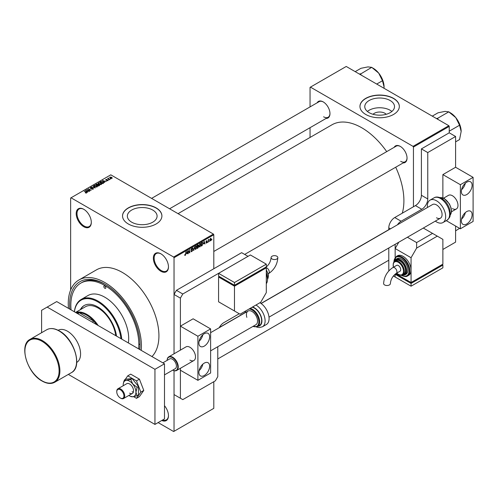 <?xml version="1.0" encoding="UTF-8"?>
<svg xmlns="http://www.w3.org/2000/svg" width="498" height="498" viewBox="0 0 498 498"><rect width="100%" height="100%" fill="white"/><g stroke="black" fill="none" stroke-linecap="round" stroke-linejoin="round"><path stroke-width="0.75" d="M160.91 271.273A10.688 6.169 60 0 1 153.353 258.182A10.688 6.169 60 0 1 160.91 253.818L160.91 253.818A10.688 6.169 60 0 1 168.467 266.909A10.688 6.169 60 0 1 160.91 271.273M161.115 253.943A10.122 5.845 -120 0 0 156.248 253.55A10.122 5.845 -120 0 0 154.697 261.662A10.122 5.845 -120 0 0 161.308 270.582A10.122 5.845 -120 0 0 166.369 271.086A10.122 5.845 -120 0 0 168.467 266.673M83.757 226.727A10.688 6.169 60 0 1 76.2 213.642A10.688 6.169 60 0 1 83.757 209.278L83.757 209.278A10.688 6.169 60 0 1 91.315 222.363A10.688 6.169 60 0 1 83.757 226.727M83.963 209.397A10.122 5.845 -120 0 0 79.095 209.004A10.122 5.845 -120 0 0 77.545 217.116A10.122 5.845 -120 0 0 84.156 226.036A10.122 5.845 -120 0 0 89.217 226.54A10.122 5.845 -120 0 0 91.315 222.133M373.058 114.297A7.47 4.314 180 0 1 384.923 113.283A7.47 4.314 180 0 1 386.224 114.297M390.158 100.528A14.872 8.584 0 0 0 373.954 98.666A14.872 8.584 0 0 0 364.773 106.597A14.872 8.584 0 0 0 369.13 112.666A14.872 8.584 0 0 0 385.334 114.528A14.872 8.584 0 0 0 394.516 106.597A14.872 8.584 0 0 0 390.158 100.528M391.889 111.465A14.872 8.584 0 0 0 390.158 110.263A14.872 8.584 0 0 0 367.393 111.465M393.563 98.38A19.683 11.367 0 0 0 372.112 95.915A19.683 11.367 0 0 0 359.954 106.416A19.683 11.367 0 0 0 365.725 114.453A19.683 11.367 0 0 0 387.176 116.912A19.683 11.367 0 0 0 399.328 106.416A19.683 11.367 0 0 0 393.563 98.38M399.328 106.504A19.683 11.367 0 0 0 393.563 98.56A19.683 11.367 0 0 0 372.18 96.083A19.683 11.367 0 0 0 359.961 106.504M131.702 222.189A14.872 8.584 180 0 1 127.351 216.12A14.872 8.584 180 0 1 136.527 208.189A14.872 8.584 180 0 1 152.737 210.05A14.872 8.584 180 0 1 157.088 216.12A14.872 8.584 180 0 1 147.912 224.05A14.872 8.584 180 0 1 131.702 222.189M156.142 207.896A19.683 11.367 0 0 0 134.684 205.437A19.683 11.367 0 0 0 122.533 215.933A19.683 11.367 0 0 0 128.297 223.969A19.683 11.367 0 0 0 149.755 226.434A19.683 11.367 0 0 0 161.906 215.933A19.683 11.367 0 0 0 156.142 207.896M161.906 216.026A19.683 11.367 0 0 0 156.142 208.083A19.683 11.367 0 0 0 134.759 205.599A19.683 11.367 0 0 0 122.533 216.026M394.167 147.333A9.562 5.522 60 0 1 400.28 146.387L400.28 146.387A9.562 5.522 60 0 1 407.04 158.096A9.562 5.522 60 0 1 403.168 162.921M400.485 146.505A9.001 5.198 -120 0 0 396.178 146.169L213.804 251.465M317.095 102.837A9.562 5.522 60 0 1 323.208 101.891L323.208 101.891A9.562 5.522 60 0 1 329.969 113.6A9.562 5.522 60 0 1 326.09 118.424M323.414 102.009A9.001 5.198 -120 0 0 319.106 101.673L151.597 198.385M69.863 309.171A49.775 28.735 60 0 1 104.835 284.128L104.835 284.128A49.775 28.735 60 0 1 140.031 345.089A49.775 28.735 60 0 1 139.807 349.552M105.439 284.483A48.088 27.764 -120 0 0 81.983 282.434L80.794 283.125A48.088 27.764 -120 0 0 71.065 309.862M141.208 350.362A51.742 29.874 -120 0 0 104.835 282.522A51.742 29.874 -120 0 0 78.964 279.957A51.742 29.874 -120 0 0 68.463 308.362M151.958 356.568A51.742 29.874 -120 0 0 154.928 314.282A51.742 29.874 -120 0 0 122.334 272.418A51.742 29.874 -120 0 0 96.463 269.854L78.964 279.957M402.284 213.194A59.617 34.418 -120 0 0 395.711 167.222M386.716 151.641A59.617 34.418 -120 0 0 361.747 127.768A59.617 34.418 -120 0 0 331.936 124.817L178.047 213.661M209.54 240.901L209.285 241.505L209.54 240.901M208.525 240.733L208.27 242.09L208.27 239.75L208.525 239.98L209.067 239.376L208.27 240.584M207.803 241.904L207.548 242.507L207.803 241.904M206.502 241.648L207.149 242.022L206.539 243.13L205.923 242.738L206.558 242.787L206.9 242.227L205.96 241.711L206.527 240.715L207.118 241.044L206.209 241.518L207.149 242.022L206.583 241.63M205.929 242.781L206.539 243.13L205.923 242.738M206.178 242.551L206.558 242.787M206.583 242.065L205.96 241.711L206.583 242.065M206.527 240.715L207.118 241.044L206.539 240.715M206.863 241.231L206.29 240.901M203.626 243.815L204.174 241.244L204.983 243.989L204.497 243.31L203.427 243.696M199.959 243.634L200.931 244.723L199.959 246.933L199.231 246.846L198.982 245.888L199.959 243.634L200.538 243.584M199.032 246.398L199.959 246.933L199.231 246.846M195.801 246.031L196.778 247.126L195.801 249.33L195.073 249.249L194.824 248.29L195.801 246.031L196.38 245.981M194.874 248.795L195.801 249.33L195.073 249.249M184.727 255.125L185.25 255.424L184.702 254.739L185.262 255.044L185.53 254.64L185.822 251.839L185.822 254.017L185.25 255.424L184.851 255.424M184.951 254.553L185.262 255.044M213.804 234.763L174.032 257.721L173.64 257.036L213.405 234.072L213.804 234.763L213.804 268.746M213.804 381.711L213.804 408.348L174.032 431.305L174.032 370.68L174.032 394.572L182.785 399.62L215.397 380.796L217.782 376.662L217.782 346.72M174.032 257.721L174.032 353.792L174.032 294.461L176.423 290.328L182.785 294.001L180.401 298.134L180.401 350.119L180.401 326.146L193.124 318.801L210.623 328.904L197.899 336.25L180.401 326.146M186.557 253.669L187.111 251.092L187.92 253.843L187.435 253.158L186.358 253.55M188.462 250.955L188.207 253.675L188.207 250.457L189.545 252.262L189.8 249.542L189.8 252.754L189.526 252.916L188.207 250.811M190.995 251.141L191.83 251.627L190.989 251.023L191.855 251.235L192.365 250.388L191.064 249.647L191.786 248.353L192.545 248.876L191.792 248.726L191.319 249.517L192.62 250.239L191.83 251.627L191.257 251.702M191.244 250.836L191.855 251.235M192.365 250.388L191.064 249.647M191.786 248.353L192.309 248.284M192.29 249.062L191.512 248.564M191.413 249.809L191.792 249.778M192.234 249.691L192.62 250.239L191.817 249.772M194.656 246.74L193.61 250.556L192.863 247.774L193.722 250.114L194.656 246.74M197.88 246.211L198.69 246.678L197.924 248.066L197.14 248.521L197.14 245.302L197.924 244.848L198.621 245.259L198.347 246.087L198.69 246.678L198.173 245.987M197.924 244.848L198.621 245.259L197.918 244.854M202.406 242.321L202.997 243.51L202.039 245.688L201.298 246.118L201.298 242.906L202.636 242.364M209.932 240.397L210.604 240.783L209.901 239.98L210.604 238.361L211.308 239.146L210.604 240.783L210.181 240.827M210.604 238.361L211.034 238.324M211.924 239.519L211.669 240.129L211.924 239.519M213.405 234.072L110.799 174.835L70.635 198.023L70.635 290.017M174.032 431.305L173.64 431.536L158.127 422.584M110.911 178.906L110.257 178.826L110.911 178.906M109.174 179.909L108.527 179.822L109.174 179.909M104.779 182.449L102.495 180.55L106.354 181.533L105.041 181.334L104.163 181.838L104.779 182.449M100.204 184.627L98.996 184.216L98.511 182.81L100.913 183.071L101.667 183.793L101.368 184.459L100.204 184.627M98.174 183.283L98.511 182.81L98.511 183.88M96.046 187.024L94.838 186.619L94.352 185.206L96.761 185.474L97.508 186.196L97.21 186.856L96.046 187.024M94.016 185.686L94.352 185.206L94.352 186.283M93.238 189.153L91.458 189.091L92.933 188.947L92.97 188.381L90.381 188.387L90.337 187.528L91.931 187.565L90.667 187.709L91.003 188.362L93.219 188.232L93.219 189.159M92.933 189.284L92.97 188.381M90.381 188.387L90.337 187.528L90.337 188.356M90.667 187.709L90.642 188.499M87.71 192.296L85.432 190.404L89.291 191.388L87.972 191.188L87.1 191.693L87.71 192.296M173.64 257.036L71.033 197.799M86.061 193.068L85.239 192.763L86.403 192.477L84.156 191.139L86.297 192.085L86.658 192.95L86.061 193.068M86.341 193.062L86.403 192.477M89.833 191.076L86.795 189.614L90.362 190.13L88.389 188.698L91.171 190.304L87.604 189.788L89.833 191.076M95.23 187.958L91.451 186.924L94.769 187.852L93.244 185.891L95.23 187.958M99.295 185.611L98.511 186.065L95.728 184.459L97.907 184.005L99.245 184.696L99.295 185.611L99.662 185.2M97.907 184.907L97.907 184.005L98.218 184.758M103.41 183.239L102.669 183.662L99.88 182.056L101.044 181.446L102.962 181.87L103.41 183.239L103.796 182.778M107.948 180.656L106.678 180.637L107.674 180.481L107.705 180.102L105.85 180.114L105.844 179.454L107.008 179.448L106.062 179.946L107.904 179.927L107.904 180.681M107.674 180.768L107.705 180.102M105.85 180.114L105.844 179.454L105.844 180.114M106.136 179.616L106.062 180.208M109.896 179.492L107.618 178.471L108.489 178.047L108.483 178.62L109.896 179.492M108.197 178.801L108.141 178.433M108.483 178.346L108.483 178.963M112.013 178.309L110.257 178.116L109.915 177.101L111.645 177.288L112.013 178.309L112.268 177.96M109.666 177.456L109.915 177.101L109.915 177.879M139.639 349.453A48.088 27.764 -120 0 0 140.025 344.392M139.247 344.168A48.088 27.764 -120 0 0 140.025 344.604M448.841 125.701L449.24 126.392L413.446 147.053L413.047 146.362L448.841 125.701L346.235 66.464L310.049 87.355L310.049 106.908M310.049 127.687L310.049 137.454M413.446 147.053L413.446 206.751M449.24 126.392L449.24 132.817L421.401 148.89L421.401 195.272L427.763 198.945A8.435 4.868 -60 0 1 421.8 209.278L401.12 221.218A8.435 4.868 120 0 0 397.435 224.816M413.047 146.362L310.441 87.125M400.678 161.315A9.001 5.198 -120 0 0 405.179 161.757A9.001 5.198 -120 0 0 407.04 157.866M323.607 116.812A9.001 5.198 -120 0 0 328.107 117.26A9.001 5.198 -120 0 0 329.969 113.363M164.489 405.714A10.688 6.169 60 0 1 168.467 415.693A10.688 6.169 60 0 1 161.75 420.486M162.622 419.988A10.122 5.845 -120 0 0 166.369 419.87A10.122 5.845 -120 0 0 168.467 415.463M86.403 193.05L86.403 192.714M85.7 190.672L85.7 190.248M87.1 192.097L87.1 191.693M86.285 190.852L86.857 191.456L87.561 191.051L85.874 190.479L86.285 191.269M86.857 191.855L86.857 191.456M85.874 190.852L85.874 190.479M87.561 191.425L87.561 191.051M87.063 189.769L87.063 189.458M93.244 186.314L93.244 185.891M96.761 185.785L96.761 185.474M96.88 186.993L96.5 185.611L95.759 185.312L94.682 185.393L94.427 186.339M94.682 185.393L95.099 186.476L96.88 186.669L97.129 186.314L97.129 186.899M96.512 184.378L96.512 184.005M99.245 185.131L99.245 184.696M96.307 184.503L97.135 184.982L97.851 184.54L96.743 184.248L96.307 184.795M97.851 184.945L97.701 184.179M97.459 185.169L98.436 185.729L99.202 185.25L98.996 184.845L97.963 184.883L97.459 185.461M99.202 185.667L98.996 184.845M98.971 185.798L98.971 185.424M100.913 183.382L100.913 183.071M101.038 184.59L100.652 183.214L99.917 182.909L98.841 182.996L98.579 183.943M98.841 182.996L99.258 184.073L101.038 184.272L101.287 183.911L101.287 184.497M101.044 181.77L101.044 181.446M102.962 182.181L102.962 181.87M100.459 182.1L102.594 183.332L103.279 182.467L101.324 181.664L100.459 182.393M103.049 183.445L103.279 182.467M102.762 180.818L102.762 180.394M104.163 182.249L104.163 181.838M103.347 180.998L103.926 181.602L104.63 181.197L102.937 180.631L103.347 181.415M103.926 182L103.926 181.602M102.937 180.998L102.937 180.631M104.63 181.571L104.63 181.197M111.645 177.599L111.645 177.288M111.733 178.421L111.415 177.444L110.201 177.269L110.058 177.985M110.201 177.269L110.512 177.967L111.869 177.935L111.869 178.377M187.559 253.631L187.92 253.843M187.111 252.972L187.435 253.158M186.881 252.169L186.644 253.239L187.348 252.835L186.999 251.496L186.675 252.05M189.003 251.951L189.545 252.262M189.277 252.455L189.8 252.754M191.718 248.396L192.545 248.876M193.523 250.214L193.859 250.413M196.417 246.597L195.801 246.41L195.079 248.147L195.795 248.956L196.523 247.257L196.417 246.597L195.527 246.249M194.855 248.695L195.795 248.956M197.389 245.533L197.389 246.491L198.366 245.458L197.14 245.39M198.366 245.458L197.507 245.091M197.389 246.871L197.389 247.998L198.441 246.827L197.14 246.722M197.563 246.392L198.441 246.827M200.576 244.194L199.959 244.008L199.231 245.751L199.953 246.56L200.682 244.86L200.576 244.194L199.679 243.846M199.013 246.298L199.953 246.56M201.709 245.502L202.039 245.688M201.547 243.136L201.547 245.595L202.642 244.499L202.742 243.653L202.356 242.731L201.298 242.987M201.671 242.688L201.995 242.875M201.976 242.507L202.481 242.763L202.007 242.489M204.622 243.783L204.983 243.989M204.174 243.117L204.497 243.31M203.943 242.314L203.707 243.391L204.41 242.98L204.062 241.642L203.738 242.196M205.973 241.555L206.832 242.053M208.674 239.563L208.998 239.75M210.473 238.455L210.866 238.679L210.15 239.837L210.61 240.447L211.059 239.314L210.361 238.561M209.907 240.217L210.61 240.447M96.606 324.609A24.744 14.286 -120 0 0 93.829 321.173L79.25 312.756A24.744 14.286 -120 0 0 76.48 312.993M92.242 322.088L93.829 321.173A24.744 14.286 -120 0 0 79.25 312.756L77.663 313.672M75.69 312.532A25.311 14.61 60 0 1 98.187 325.524M104.835 285.964A1.407 0.809 -120 0 0 104.132 285.896A1.407 0.809 -120 0 0 103.92 287.022A1.407 0.809 -120 0 0 104.835 288.261A1.407 0.809 -120 0 0 105.539 288.33A1.407 0.809 -120 0 0 105.757 287.203A1.407 0.809 -120 0 0 104.835 285.964M116.501 336.094A26.998 15.587 -120 0 0 97.676 306.861A26.998 15.587 -120 0 0 84.181 305.523A26.998 15.587 -120 0 0 80.327 309.694M84.38 305.411A26.998 15.587 -120 0 0 80.726 309.47M120.927 338.652A33.185 19.161 -120 0 0 97.676 301.807A33.185 19.161 -120 0 0 74.432 311.804M74.376 311.773A33.746 19.484 60 0 1 81.205 299.447A33.746 19.484 60 0 1 98.075 301.122A33.746 19.484 60 0 1 121.773 339.138M128.366 342.948A33.746 19.484 -120 0 0 104.835 297.219A33.746 19.484 -120 0 0 87.965 295.544L81.205 299.447M138.606 348.855A48.088 27.764 -120 0 0 104.835 285.51A48.088 27.764 -120 0 0 80.794 283.125M75.553 312.451L85.419 306.756A25.311 14.61 60 0 1 98.075 308.007A25.311 14.61 60 0 1 115.754 335.664M455.602 230.848L459.579 228.339M461.154 131.478A15.214 8.783 60 0 0 455.77 117.609A15.214 8.783 -120 0 0 450.391 112.841L448.928 111.994L455.77 117.609L459.561 125.222L461.154 131.478L459.561 139.571L455.602 141.855M449.24 131.179L459.561 125.222M438.115 119.508L437.667 118.269L448.804 111.838L450.391 112.841M437.667 118.269L436.466 118.555M432.27 116.134L438.041 112.797L445.013 111.396L448.804 111.838M361.044 75.011L360.72 73.928A17.467 10.085 -120 0 0 360.596 73.853A17.467 10.085 -120 0 0 360.465 73.779L359.394 74.059M376.712 84.056L382.489 80.726L384.076 86.976L384.02 88.277M360.72 73.928L371.726 67.342L378.698 73.113L382.489 80.726M355.192 71.637L360.969 68.301L367.941 66.9L371.726 67.342M384.076 86.976A15.214 8.783 -120 0 0 378.698 73.113A15.214 8.783 -120 0 0 373.319 68.344L371.857 67.498M204.261 375.511A7.595 4.382 120 0 0 209.222 368.825A7.595 4.382 120 0 0 208.058 362.737A7.595 4.382 120 0 0 204.261 363.117A7.595 4.382 120 0 0 199.3 369.802A7.595 4.382 120 0 0 200.464 375.89A7.595 4.382 120 0 0 204.261 375.511M199.082 370.655A7.595 4.382 120 0 0 202.835 364.163M204.261 346.122A7.595 4.382 120 0 0 209.222 339.431A7.595 4.382 120 0 0 208.058 333.349A7.595 4.382 120 0 0 204.261 333.722A7.595 4.382 120 0 0 199.3 340.414A7.595 4.382 120 0 0 200.464 346.496A7.595 4.382 120 0 0 204.261 346.122M199.082 341.267A7.595 4.382 120 0 0 202.835 334.768M189.943 360.129A7.875 4.544 -120 0 0 193.878 360.521A7.875 4.544 -120 0 0 195.085 354.209A7.875 4.544 -120 0 0 189.943 347.274A7.875 4.544 -120 0 0 186.003 346.882L168.747 356.848A7.875 4.544 60 0 1 177.83 364.181A7.875 4.544 60 0 1 176.622 370.487A7.875 4.544 60 0 1 172.738 370.126M180.401 398.244L180.401 368.302L180.401 370.232L197.899 380.335L197.899 336.25M210.623 328.904L210.623 372.99L197.899 380.335M58.16 330.286L58.173 330.28A18.563 10.713 60 0 1 67.454 331.201A18.563 10.713 60 0 1 79.58 347.554A18.563 10.713 60 0 1 76.736 362.426L76.723 362.432M164.489 363.801L154.946 369.311L47.173 307.092L56.716 301.576L164.489 363.801L164.489 418.911L154.946 424.421L68.338 374.415M41.602 332.701L41.602 310.304L47.173 307.092M154.946 369.311L154.946 424.421M210.623 350.853L255.922 324.702A7.875 4.544 -120 0 0 257.13 318.396A7.875 4.544 -120 0 0 248.048 311.063A7.875 4.544 -120 0 0 246.84 317.363M250.164 308.368A10.29 5.945 60 0 1 259.109 318.328A10.29 5.945 60 0 1 257.528 326.564L259.514 325.418A10.29 5.945 -120 0 0 261.095 317.176A10.29 5.945 -120 0 0 252.156 307.222M255.96 305.025A12.936 7.47 60 0 1 264.413 316.435A12.936 7.47 60 0 1 262.427 326.788L266.405 324.491A12.936 7.47 -120 0 0 268.391 314.138A12.936 7.47 -120 0 0 259.937 302.728M133.57 396.651L136.483 398.332L139.421 396.632L143.785 390.426L139.421 379.177L130.7 374.141L127.756 375.841L125.185 379.501M136.483 398.332L140.841 392.125L143.785 390.426M140.841 392.125L136.483 380.877L139.421 379.177M136.483 380.877L127.756 375.841M123.871 381.368L123.554 382.458M132.119 391.677A5.621 3.249 -120 0 0 133.352 392.163A5.621 3.249 -120 0 1 132.119 391.677M128.87 395.456A9.001 5.198 -120 0 0 129.573 395.904A9.001 5.198 -120 0 0 130.526 396.371A9.001 5.198 -120 0 0 132.754 396.757L137.112 395.792L138.481 395.001L138.481 386.516L132.119 378.598L125.757 379.171L124.382 379.962L123.286 383.777M130.744 396.358L132.754 396.757A9.001 5.198 -120 0 0 135.935 392.231L137.112 387.307L138.481 386.516M129.573 393.146A5.621 3.249 -120 0 0 132.387 393.426A5.621 3.249 -120 0 0 133.246 388.919A5.621 3.249 -120 0 0 129.573 383.964A5.621 3.249 -120 0 0 126.76 383.684L117.933 388.782A5.621 3.249 60 0 1 124.419 394.018A5.621 3.249 60 0 1 123.554 398.525A5.621 3.249 60 0 1 120.746 398.244A5.621 3.249 60 0 1 120.541 398.12M137.112 395.792L135.935 392.231A9.001 5.198 -120 0 0 132.754 384.026L130.744 379.395L132.119 378.598M137.112 387.307L132.754 384.026A9.001 5.198 -120 0 0 126.392 380.354L124.382 379.962M130.744 379.395L126.392 380.354A9.001 5.198 -120 0 0 123.28 383.821A9.001 5.198 -120 0 0 123.211 384.879A9.001 5.198 -120 0 0 123.249 385.713M421.8 209.278L415.432 205.606L394.752 217.545L401.12 221.218M395.151 244.313L395.151 257.441L395.151 248.539L411.062 257.727L411.062 270.121A11.249 6.493 -120 0 0 403.106 256.346A11.249 6.493 -120 0 0 397.485 255.791L396.29 256.476A11.249 6.493 60 0 1 401.911 257.036A11.249 6.493 60 0 1 409.263 266.947A11.249 6.493 60 0 1 407.538 275.96C406.443 276.907 404.476 276.726 401.631 275.431L401.376 275.282M395.151 274.155L395.151 277.013L393.364 275.979M390.457 228.843L388.789 227.879L388.789 229.802M388.789 247.992L388.789 270.943M442.878 249.461L455.602 242.115L455.602 226.042M446.264 220.651L460.376 228.794L473.1 221.448L473.1 177.363L455.602 167.26L455.602 136.489L449.24 132.817M455.602 136.489L427.763 152.562L421.401 148.89M427.763 152.562L427.763 198.945M388.789 227.879A8.435 4.868 -60 0 1 394.752 217.545M415.432 205.606A8.435 4.868 120 0 0 421.401 195.272M219.232 327.696A8.435 4.868 -60 0 1 223.745 322.704L239.258 313.746M176.423 290.328L241.642 252.673L248.004 256.346L182.785 294.001M180.401 298.134L174.032 294.461M276.844 256.221A3.374 1.948 180 0 1 277.834 257.597A3.374 1.948 180 0 1 275.749 259.396A3.374 1.948 180 0 1 272.076 258.979A3.374 1.948 180 0 1 271.086 257.597A3.374 1.948 180 0 1 273.165 255.798A3.374 1.948 180 0 1 276.844 256.221M266.299 292.625L266.299 267.824L234.483 286.194L218.578 277.013L218.578 301.807L240.055 314.207L260.734 302.267L266.299 292.625M218.578 273.34L234.483 282.522L266.299 264.152L250.394 254.97L218.578 273.34L218.578 276.091L234.483 285.279L234.483 285.734L219.369 277.013L219.369 276.552L218.578 277.013M266.299 267.824L265.502 267.37L265.502 267.824L234.483 285.734M234.483 286.194L234.483 310.995M234.483 282.522L234.483 285.279L266.299 266.909L266.299 264.152M117.036 393.551A5.061 2.92 -120 0 0 120.348 398.014A5.061 2.92 -120 0 0 123.653 394.211A5.061 2.92 -120 0 0 119.651 389.424A5.061 2.92 -120 0 0 116.769 391.814A5.061 2.92 -120 0 0 117.036 393.551M172.75 370.12A7.538 4.351 -120 0 0 177.369 364.299A7.538 4.351 -120 0 0 171.555 357.222A7.538 4.351 -120 0 0 167.123 360.378M164.489 374.888L175.259 368.676A5.621 3.249 -120 0 0 176.118 364.169A5.621 3.249 -120 0 0 169.631 358.934L162.846 362.849M167.116 360.384A7.875 4.544 60 0 1 168.747 356.848M116.775 391.596A5.621 3.249 60 0 1 116.769 391.353A5.621 3.249 60 0 1 117.933 388.782M466.738 223.976A7.595 4.382 120 0 0 471.699 217.284A7.595 4.382 120 0 0 470.535 211.196A7.595 4.382 120 0 0 466.738 211.575A7.595 4.382 120 0 0 461.777 218.267A7.595 4.382 120 0 0 462.941 224.349A7.595 4.382 120 0 0 466.738 223.976M461.559 219.114A7.595 4.382 120 0 0 465.313 212.621M466.738 194.581A7.595 4.382 120 0 0 471.699 187.895A7.595 4.382 120 0 0 470.535 181.807A7.595 4.382 120 0 0 466.738 182.187A7.595 4.382 120 0 0 461.777 188.873A7.595 4.382 120 0 0 462.941 194.961A7.595 4.382 120 0 0 466.738 194.581M461.559 189.726A7.595 4.382 120 0 0 465.313 183.227M452.421 208.587A7.875 4.544 -120 0 0 456.355 208.979A7.875 4.544 -120 0 0 457.562 202.667A7.875 4.544 -120 0 0 452.421 195.733A7.875 4.544 -120 0 0 448.48 195.341L443.6 198.16M455.602 167.26L442.878 174.605L442.878 197.874M473.1 177.363L460.376 184.708L442.878 174.605M460.376 228.794L460.376 184.708M261.133 303.506L432.575 204.522A7.875 4.544 60 0 1 436.509 204.915A7.875 4.544 60 0 1 441.658 211.855A7.875 4.544 60 0 1 440.45 218.161A7.875 4.544 60 0 1 436.509 217.775M427.446 207.485A12.936 7.47 60 0 1 430.042 200.14A12.936 7.47 60 0 1 436.509 200.781A12.936 7.47 60 0 1 444.963 212.179A12.936 7.47 60 0 1 442.977 222.55A12.936 7.47 60 0 1 436.509 221.909A12.936 7.47 60 0 1 435.32 221.124M384.605 284.943A3.374 1.948 -0 0 0 388.284 285.366A3.374 1.948 -0 0 0 390.37 283.567C390.787 279.291 392.748 275.898 396.24 273.39A3.374 1.948 60 0 0 396.937 271.846A3.374 1.948 60 0 0 394.553 267.712A3.374 1.948 60 0 0 392.866 267.544C387.183 271.385 384.101 276.726 383.616 283.567A3.374 1.948 -0 0 0 384.605 284.943M392.866 267.544L396.645 265.366A3.374 1.948 60 0 1 399.247 266.268A3.374 1.948 60 0 1 400.722 269.667A3.374 1.948 60 0 1 400.019 271.211L396.24 273.39M402.67 274.877L403.859 274.186A7.875 4.544 -120 0 0 405.067 267.88A7.875 4.544 -120 0 0 399.925 260.94A7.875 4.544 -120 0 0 395.985 260.547L394.796 261.238A7.875 4.544 60 0 1 398.73 261.631A7.875 4.544 60 0 1 403.878 268.565A7.875 4.544 60 0 1 402.67 274.877C401.705 275.55 400.299 275.425 398.45 274.516L396.669 273.147M404.824 274.933L406.013 274.242A9.001 5.198 -120 0 0 407.395 267.034A9.001 5.198 -120 0 0 401.513 259.103A9.001 5.198 -120 0 0 397.018 258.655L395.823 259.346A9.001 5.198 60 0 1 400.324 259.794A9.001 5.198 60 0 1 406.2 267.719A9.001 5.198 60 0 1 404.824 274.933L401.724 275.226M407.538 275.96L408.727 275.276A11.249 6.493 -120 0 0 411.062 270.121L411.062 282.522L442.878 264.152L442.878 239.357L437.306 236.139L416.627 248.079L411.062 257.727M442.878 265.073L411.062 283.443L411.062 286.194L442.878 267.831L442.878 265.073L442.081 264.612L442.081 265.073L411.062 282.982L411.062 282.522L395.767 273.695M416.627 248.079L416.627 242.57L432.538 233.388L423.306 228.059M416.627 242.57L407.401 237.241M398.811 242.202L395.151 248.539M432.538 233.388L437.306 236.139M411.062 282.982L395.947 274.255L395.947 273.8L395.151 274.255L411.062 283.443M411.062 286.194L395.151 277.013L395.151 274.255M97.608 185.082L97.608 184.708M100.59 182.025L100.59 181.646M106.715 180.214L106.715 179.896M191.07 249.759L191.736 250.145M197.594 247.88L197.924 248.066M42.398 340.613A24.744 14.286 60 0 1 58.565 362.42A24.744 14.286 60 0 1 54.774 382.246C51.17 384.182 46.949 383.784 42.118 381.051C27.216 373.301 18.6 344.846 30.023 339.387A24.744 14.286 60 0 1 42.398 340.613M42 380.796A24.184 13.963 -120 0 0 59.1 370.923A24.184 13.963 -120 0 0 42 341.298A24.184 13.963 -120 0 0 24.9 351.177A24.184 13.963 -120 0 0 42 380.796M46.731 329.744C50.335 327.815 54.55 328.213 59.38 330.94C74.283 338.69 82.898 367.144 71.475 372.604A24.744 14.286 -120 0 0 75.266 352.777A24.744 14.286 -120 0 0 59.1 330.971A24.744 14.286 -120 0 0 46.731 329.744L30.023 339.387M258.076 326.246A10.688 6.169 -120 0 0 261.35 317.201A10.688 6.169 -120 0 0 252.561 306.986M253.059 326.352A9.73 5.615 -120 0 0 258.344 318.521A9.73 5.615 -120 0 0 249.068 309.003M245.751 310.92A9.73 5.615 -120 0 0 245.19 312.713M268.161 273.863L268.584 273.62A3.374 1.948 -120 0 0 269.281 272.076A3.374 1.948 -120 0 0 266.897 267.943A3.374 1.948 -120 0 0 265.938 267.619M266.299 283.686A11.249 6.493 -120 0 0 266.299 274.012M267.482 277.299A9.001 5.198 -120 0 0 266.299 272.73M267.65 278.942A7.875 4.544 -120 0 0 266.299 270.252M434.019 197.843C435.893 196.61 438.421 196.785 441.614 198.372C445.61 200.912 448.331 204.672 449.787 209.67L450.292 213.293C449.675 215.852 451.294 216.362 446.955 220.253A12.936 7.47 -120 0 0 448.941 209.888A12.936 7.47 -120 0 0 440.487 198.484A12.936 7.47 -120 0 0 434.019 197.843L430.042 200.14M450.173 215.08A10.29 5.945 -120 0 0 450.466 206.664A10.29 5.945 -120 0 0 444.067 198.578A10.29 5.945 -120 0 0 440.108 197.644M401.637 275.245A10.688 6.169 -120 0 0 409.07 270.744A10.688 6.169 -120 0 0 401.513 257.727A10.688 6.169 -120 0 0 393.962 261.948M402.297 275.058A8.435 4.868 -120 0 0 405.764 269.343A8.435 4.868 -120 0 0 399.925 260.479A8.435 4.868 -120 0 0 394.453 261.469M396.775 273.085A7.314 4.221 -120 0 0 398.332 274.255A7.314 4.221 -120 0 0 403.505 271.273A7.314 4.221 -120 0 0 398.332 262.315A7.314 4.221 -120 0 0 393.401 267.239M219.332 327.503L244.991 312.694M261.027 303.431L388.789 229.671M86.459 192.595L86.459 193.037M93.182 188.649L93.182 189.184M90.443 187.983L90.443 188.418M97.901 184.409L97.901 184.914M103.385 182.698L103.385 183.252M107.842 180.282L107.842 180.712M105.962 179.815L105.962 180.17M108.402 178.471L108.402 178.919M185.082 255.063L184.702 254.839M191.425 251.285L190.989 251.036M192.253 250.102L191.724 249.797M192.141 248.67L191.693 248.409M196.237 246.379L195.726 246.08M198.254 245.147L197.831 244.904M198.304 246.479L197.862 246.224M200.395 243.976L199.885 243.678M206.763 241.007L206.402 240.802M217.782 358.946L388.789 260.217M405.179 161.757L244.674 254.422M169.594 208.78L328.107 117.26M71.475 372.604L54.774 382.246M262.427 326.788L259.24 327.591L256.377 327.005M257.528 326.564L252.853 326.47M245.333 311.157L244.979 312.837M130.526 396.371L131.155 396.626M268.584 273.62C274.274 269.779 277.355 264.438 277.834 257.597M266.299 283.723L266.299 273.414M267.613 278.314L266.299 272.182M267.656 279.011L268.453 276.122L268.167 273.888L266.299 269.823M265.21 267.775C268.708 265.272 270.663 261.88 271.086 257.597M120.348 398.014L120.746 398.244M123.554 398.525L132.387 393.426M456.355 208.979L451.474 211.799M440.45 218.161L269.007 317.145M193.878 360.521L176.622 370.487M248.048 311.063L210.623 332.67M116.769 391.814L116.769 391.353M450.167 215.117L451.269 212.982L451.512 211.121L451.169 208.208L449.439 203.925L444.347 198.553L440.07 197.631M446.955 220.253L442.977 222.55M394.796 261.238L393.296 263.156L393.296 267.302M395.823 259.346L394.018 261.88M396.29 256.476L393.8 262.16"/></g></svg>
